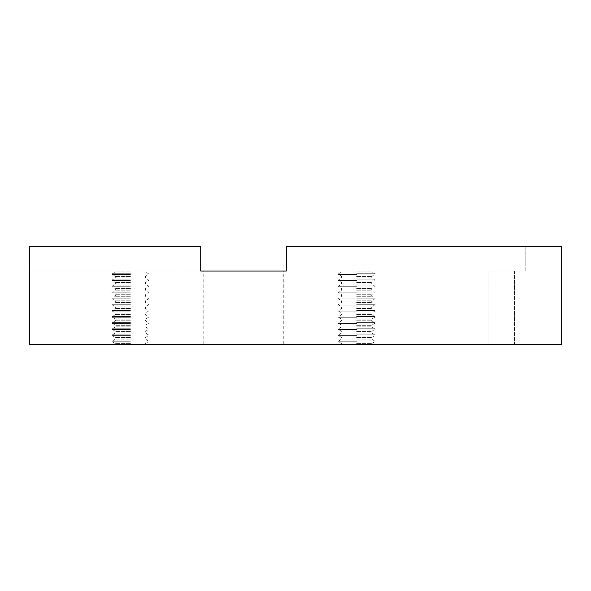 <?xml version="1.0" encoding="UTF-8"?>
<svg xmlns="http://www.w3.org/2000/svg" width="591" height="591" viewBox="0 0 591 591"><rect width="100%" height="100%" fill="white"/><g stroke="black" fill="none" stroke-linecap="round" stroke-linejoin="round"><path stroke-width="0.44" stroke-dasharray="2.96 2.22" d="M243.536 271.047L203.792 271.047L243.536 271.047M243.536 344.413L203.792 344.413L243.536 344.413M356.639 343.622L371.709 343.622L356.639 343.622M356.639 344.413L371.709 344.413L356.639 344.413M130.426 343.622L115.356 343.622L130.426 343.622M130.426 344.413L115.356 344.413L130.426 344.413M130.426 331.396L115.356 331.396L130.426 331.396M130.426 332.969L115.356 332.969L130.426 332.969M130.426 319.17L115.356 319.17L130.426 319.17M130.426 320.743L115.356 320.743L130.426 320.743M130.426 306.943L115.356 306.943L130.426 306.943M130.426 308.517L115.356 308.517L130.426 308.517M130.426 294.717L115.356 294.717L130.426 294.717M130.426 296.283L115.356 296.283L130.426 296.283M130.426 282.483L115.356 282.483L130.426 282.483M130.426 284.057L115.356 284.057L130.426 284.057M130.426 271.047L115.356 271.047L130.426 271.047M130.426 271.83L115.356 271.83L130.426 271.83M130.426 276.374L115.356 276.374L130.426 276.374M130.426 277.947L115.356 277.947L130.426 277.947M130.426 288.6L115.356 288.6L130.426 288.6M130.426 290.174L115.356 290.174L130.426 290.174M130.426 300.826L115.356 300.826L130.426 300.826M130.426 302.4L115.356 302.4L130.426 302.4M130.426 313.053L115.356 313.053L130.426 313.053M130.426 314.626L115.356 314.626L130.426 314.626M130.426 325.279L115.356 325.279L130.426 325.279M130.426 326.853L115.356 326.853L130.426 326.853M130.426 337.513L115.356 337.513L130.426 337.513M130.426 339.086L115.356 339.086L130.426 339.086M356.639 331.396L371.709 331.396L356.639 331.396M356.639 332.969L371.709 332.969L356.639 332.969M356.639 319.17L371.709 319.17L356.639 319.17M356.639 320.743L371.709 320.743L356.639 320.743M356.639 306.943L371.709 306.943L356.639 306.943M356.639 308.517L371.709 308.517L356.639 308.517M356.639 294.717L371.709 294.717L356.639 294.717M356.639 296.283L371.709 296.283L356.639 296.283M356.639 282.483L371.709 282.483L356.639 282.483M356.639 284.057L371.709 284.057L356.639 284.057M356.639 271.047L371.709 271.047L356.639 271.047M356.639 271.83L371.709 271.83L356.639 271.83M356.639 276.374L371.709 276.374L356.639 276.374M356.639 277.947L371.709 277.947L356.639 277.947M356.639 288.6L371.709 288.6L356.639 288.6M356.639 290.174L371.709 290.174L356.639 290.174M356.639 300.826L371.709 300.826L356.639 300.826M356.639 302.4L371.709 302.4L356.639 302.4M356.639 313.053L371.709 313.053L356.639 313.053M356.639 314.626L371.709 314.626L356.639 314.626M356.639 325.279L371.709 325.279L356.639 325.279M356.639 326.853L371.709 326.853L356.639 326.853M356.639 337.513L371.709 337.513L356.639 337.513M356.639 339.086L371.709 339.086L356.639 339.086M525.17 271.047L525.17 246.587L286.332 246.587L525.17 246.587L525.17 271.047L286.332 271.047L286.332 246.587L286.332 271.047L525.17 271.047M200.733 246.587L200.733 271.047L200.733 246.587L200.733 271.047L286.332 271.047L286.332 246.587L561.45 246.587L525.17 246.587L561.45 246.587L561.45 344.413L29.55 344.413L29.55 246.587L200.733 246.587L29.55 246.587L29.55 271.047L29.55 246.587L200.733 246.587M29.55 271.047L200.733 271.047L29.55 271.047M488.085 271.047L514.584 271.047L488.085 271.047L488.085 344.413L488.085 271.047M514.584 271.047L514.584 344.413L514.584 271.047M561.45 246.587L561.45 344.413L561.45 246.587M130.426 341.738L112.083 341.738L130.426 341.738M130.426 329.505L112.083 329.505L130.426 329.505M130.426 317.278L112.083 317.278L130.426 317.278M130.426 305.052L112.083 305.052L130.426 305.052M130.426 292.826L112.083 292.826L130.426 292.826M130.426 280.599L112.083 280.599L130.426 280.599M130.426 274.483L112.083 274.483L130.426 274.483M130.426 286.709L112.083 286.709L130.426 286.709M130.426 298.943L112.083 298.943L130.426 298.943M130.426 311.169L112.083 311.169L130.426 311.169M130.426 323.395L112.083 323.395L130.426 323.395M130.426 335.622L112.083 335.622L130.426 335.622M356.639 341.738L338.296 341.738L356.639 341.738M356.639 329.505L338.296 329.505L356.639 329.505M356.639 317.278L338.296 317.278L356.639 317.278M356.639 305.052L338.296 305.052L356.639 305.052M356.639 292.826L338.296 292.826L356.639 292.826M356.639 280.599L338.296 280.599L356.639 280.599M356.639 274.483L338.296 274.483L356.639 274.483M356.639 286.709L338.296 286.709L356.639 286.709M356.639 298.943L338.296 298.943L356.639 298.943M356.639 311.169L338.296 311.169L356.639 311.169M356.639 323.395L338.296 323.395L356.639 323.395M356.639 335.622L338.296 335.622L356.639 335.622M130.426 340.97L112.083 340.97L130.426 340.97M130.426 328.744L112.083 328.744L130.426 328.744M130.426 316.517L112.083 316.517L130.426 316.517M130.426 304.291L112.083 304.291L130.426 304.291M130.426 292.057L112.083 292.057L130.426 292.057M130.426 279.831L112.083 279.831L130.426 279.831M130.426 273.722L112.083 273.722L130.426 273.722M130.426 285.948L112.083 285.948L130.426 285.948M130.426 298.174L112.083 298.174L130.426 298.174M130.426 310.401L112.083 310.401L130.426 310.401M130.426 322.627L112.083 322.627L130.426 322.627M130.426 334.861L112.083 334.861L130.426 334.861M356.639 340.97L374.982 340.97L356.639 340.97M356.639 328.744L374.982 328.744L356.639 328.744M356.639 316.517L374.982 316.517L356.639 316.517M356.639 304.291L374.982 304.291L356.639 304.291M356.639 292.057L374.982 292.057L356.639 292.057M356.639 279.831L374.982 279.831L356.639 279.831M356.639 273.722L374.982 273.722L356.639 273.722M356.639 285.948L374.982 285.948L356.639 285.948M356.639 298.174L374.982 298.174L356.639 298.174M356.639 310.401L374.982 310.401L356.639 310.401M356.639 322.627L374.982 322.627L356.639 322.627M356.639 334.861L374.982 334.861L356.639 334.861M115.356 344.413L115.356 343.622L111.869 341.354L115.356 339.086L115.356 337.513L111.869 335.237L115.356 332.969L115.356 331.396L111.869 329.128L115.356 326.853L115.356 325.279L111.869 323.011L115.356 320.743L115.356 319.17L111.869 316.902L115.356 314.626L115.356 313.053L111.869 310.785L115.356 308.517L115.356 306.943L111.869 304.668L115.356 302.4L115.356 300.826L111.869 298.558L115.356 296.283L115.356 294.717L111.869 292.442L115.356 290.174L115.356 288.6L111.869 286.332L115.356 284.057L115.356 282.483L111.869 280.215L115.356 277.947L115.356 276.374L111.869 274.098L115.356 271.83L115.356 271.047M341.568 344.413L341.568 343.622L338.074 341.354L341.568 339.086L341.568 337.513L338.074 335.237L341.568 332.969L341.568 331.396L338.074 329.128L341.568 326.853L341.568 325.279L338.074 323.011L341.568 320.743L341.568 319.17L338.074 316.902L341.568 314.626L341.568 313.053L338.074 310.785L341.568 308.517L341.568 306.943L338.074 304.668L341.568 302.4L341.568 300.826L338.074 298.558L341.568 296.283L341.568 294.717L338.074 292.442L341.568 290.174L341.568 288.6L338.074 286.332L341.568 284.057L341.568 282.483L338.074 280.215L341.568 277.947L341.568 276.374L338.074 274.098L341.568 271.83L341.568 271.047M371.709 344.413L371.709 343.622L375.196 341.354L371.709 339.086L371.709 337.513L375.196 335.237L371.709 332.969L371.709 331.396L375.196 329.128L371.709 326.853L371.709 325.279L375.196 323.011L371.709 320.743L371.709 319.17L375.196 316.902L371.709 314.626L371.709 313.053L375.196 310.785L371.709 308.517L371.709 306.943L375.196 304.668L371.709 302.4L371.709 300.826L375.196 298.558L371.709 296.283L371.709 294.717L375.196 292.442L371.709 290.174L371.709 288.6L375.196 286.332L371.709 284.057L371.709 282.483L375.196 280.215L371.709 277.947L371.709 276.374L375.196 274.098L371.709 271.83L371.709 271.047M145.497 344.413L145.497 343.622L148.991 341.354L145.497 339.086L145.497 337.513L148.991 335.237L145.497 332.969L145.497 331.396L148.991 329.128L145.497 326.853L145.497 325.279L148.991 323.011L145.497 320.743L145.497 319.17L148.991 316.902L145.497 314.626L145.497 313.053L148.991 310.785L145.497 308.517L145.497 306.943L148.991 304.668L145.497 302.4L145.497 300.826L148.991 298.558L145.497 296.283L145.497 294.717L148.991 292.442L145.497 290.174L145.497 288.6L148.991 286.332L145.497 284.057L145.497 282.483L148.991 280.215L145.497 277.947L145.497 276.374L148.991 274.098L145.497 271.83L145.497 271.047M283.274 344.413L283.274 271.047M203.792 344.413L203.792 271.047"/><path stroke-width="0.89" d="M200.733 271.047L200.733 246.587L29.55 246.587L29.55 344.413L561.45 344.413L561.45 246.587L286.332 246.587L286.332 271.047L200.733 271.047"/></g></svg>
